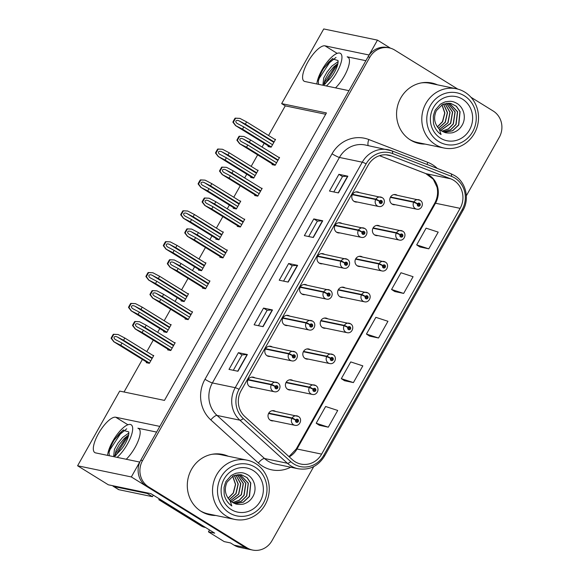 <?xml version="1.0" encoding="UTF-8"?>
<svg xmlns="http://www.w3.org/2000/svg" width="579" height="579" viewBox="0 0 579 579"><rect width="100%" height="100%" fill="white"/><g stroke="black" fill="none" stroke-linecap="round" stroke-linejoin="round"><path stroke-width="0.87" d="M156.605 432.086L137.896 428.199A20.605 6.926 121.8 0 1 138.692 428.511A20.605 6.926 121.8 0 1 135.008 447.524A20.605 6.926 121.8 0 1 126.251 459.263M335.523 87.87A20.605 6.926 -58.2 0 0 344.281 76.131A20.605 6.926 -58.2 0 0 347.965 57.118A20.605 6.926 -58.2 0 0 347.168 56.807L348.594 57.69M307.065 285.194A5.153 4.813 101.7 0 0 299.958 287.792A5.153 4.813 101.7 0 0 305.097 294.653M289.666 316.069A5.153 4.813 101.7 0 0 282.559 318.667A5.153 4.813 101.7 0 0 287.698 325.528M324.457 254.319A5.153 4.813 101.7 0 0 317.357 256.917A5.153 4.813 101.7 0 0 322.496 263.778M341.856 223.443A5.153 4.813 101.7 0 0 334.756 226.042A5.153 4.813 101.7 0 0 339.887 232.903M359.255 192.568A5.153 4.813 101.7 0 0 352.148 195.166A5.153 4.813 101.7 0 0 357.286 202.028M272.268 346.944A5.153 4.813 101.7 0 0 265.16 349.542A5.153 4.813 101.7 0 0 270.299 356.403M292.858 380.512A5.153 4.813 101.7 0 0 285.758 383.11A5.153 4.813 101.7 0 0 290.89 389.971M310.257 349.636A5.153 4.813 101.7 0 0 303.15 352.235A5.153 4.813 101.7 0 0 308.289 359.096M327.656 318.761A5.153 4.813 101.7 0 0 320.549 321.359A5.153 4.813 101.7 0 0 325.688 328.221M345.048 287.886A5.153 4.813 101.7 0 0 337.948 290.484A5.153 4.813 101.7 0 0 343.086 297.345M362.447 257.011A5.153 4.813 101.7 0 0 355.347 259.609A5.153 4.813 101.7 0 0 360.478 266.47M379.846 226.136A5.153 4.813 101.7 0 0 372.738 228.734A5.153 4.813 101.7 0 0 377.877 235.595M397.245 195.261A5.153 4.813 101.7 0 0 390.137 197.859A5.153 4.813 101.7 0 0 395.276 204.72M254.869 377.819A5.153 4.813 101.7 0 0 247.769 380.417A5.153 4.813 101.7 0 0 252.907 387.279M275.459 411.387A5.153 4.813 101.7 0 0 268.359 413.985A5.153 4.813 101.7 0 0 273.498 420.846M390.499 48.187L377.465 40.125L369.084 55.005L324.978 45.835A20.605 6.926 -58.2 0 0 308.39 61.092A20.605 6.926 -58.2 0 0 304.084 81.19A20.605 6.926 -58.2 0 0 304.88 81.501L348.985 90.671L159.811 426.397L115.713 417.227A20.605 6.926 -58.2 0 0 99.125 432.484A20.605 6.926 -58.2 0 0 94.818 452.583A20.605 6.926 -58.2 0 0 95.615 452.894L139.713 462.064L131.332 476.944L245.293 547.481A19.317 18.058 101.7 0 0 250.779 549.681A19.317 18.058 101.7 0 1 245.293 547.481L146.798 486.519A19.317 18.058 101.7 0 1 140.755 460.225L368.049 56.843A19.317 18.058 101.7 0 1 387.452 47.507L389.24 47.876A19.317 18.058 101.7 0 0 369.836 57.212L142.543 460.594A19.317 18.058 101.7 0 0 148.593 486.896L247.081 547.857A19.317 18.058 101.7 0 0 252.574 550.05A19.317 18.058 101.7 0 0 271.971 540.714L313.731 466.609M131.332 476.944L77.6 465.769L108.331 484.797L150.873 493.641L214.708 533.158L208.44 531.855L209.518 529.944M252.574 550.05L239.583 547.35A19.317 18.058 101.7 0 1 234.097 545.157L230.485 542.921L224.218 541.618L208.44 531.855M77.6 465.769L119.679 391.093L164.458 400.4L326.433 112.941L281.655 103.627L323.741 28.95L377.465 40.125M325.68 114.266L285.266 105.863L268.569 135.5M264.169 143.31L262.055 147.059M257.655 154.875L251.17 166.376M246.77 174.185L244.656 177.934M240.256 185.75L233.771 197.251M229.371 205.06L227.257 208.809M222.857 216.626L216.38 228.126M211.972 235.935L209.859 239.684M205.458 247.501L198.981 259.001M194.58 266.81L192.467 270.559M188.066 278.376L181.582 289.876M177.181 297.686L175.068 301.435M170.667 309.251L164.183 320.752M159.782 328.561L157.669 332.31M153.269 340.126L146.791 351.627M142.383 359.436L124.036 391.997M285.266 105.863L281.655 103.627M268.367 145.908L268.012 146.545L271.146 147.196L275.539 139.394L274.518 139.177M250.968 176.783L250.613 177.42L253.747 178.071L258.147 170.269L257.119 170.052M216.177 238.534L215.822 239.17L218.956 239.822L223.349 232.02L222.322 231.803M198.778 269.409L198.423 270.046L201.557 270.697L205.95 262.895L204.93 262.678M181.379 300.284L181.024 300.921L184.158 301.572L188.559 293.77L187.531 293.553M163.987 331.159L163.625 331.796L166.759 332.447L171.16 324.645L170.132 324.428M233.576 207.658L233.214 208.295L236.348 208.947L240.748 201.145L239.72 200.927M146.588 362.034L146.234 362.671L149.368 363.322L153.761 355.52L152.733 355.303M272.383 163.995L272.029 164.624L275.163 165.276L279.563 157.474L278.535 157.264M254.992 194.87L254.63 195.499L257.764 196.151L262.164 188.349L261.136 188.139M220.194 256.62L219.839 257.25L222.973 257.901L227.366 250.099L226.338 249.889M202.795 287.495L202.44 288.125L205.574 288.776L209.967 280.974L208.947 280.764M185.403 318.37L185.041 319L188.175 319.651L192.575 311.849L191.548 311.64M237.593 225.745L237.238 226.375L240.372 227.026L244.765 219.224L243.737 219.014M168.004 349.246L167.642 349.875L170.783 350.527L175.176 342.725L174.149 342.515M365.877 60.694L347.168 56.807M437.449 84.831A30.911 28.892 101.7 0 0 431.833 83.007A30.911 28.892 101.7 0 0 398.656 102.519A30.911 28.892 101.7 0 0 410.468 140.017A30.911 28.892 101.7 0 0 419.247 143.527A30.911 28.892 101.7 0 0 425.124 144.091M435.654 84.462A30.911 28.892 101.7 0 0 430.935 82.833M228.177 456.223A30.911 28.892 101.7 0 0 222.56 454.399A30.911 28.892 101.7 0 0 189.391 473.911A30.911 28.892 101.7 0 0 201.195 511.409A30.911 28.892 101.7 0 0 209.982 514.919A30.911 28.892 101.7 0 0 215.851 515.484M226.389 455.854A30.911 28.892 101.7 0 0 221.663 454.226M453.668 180.301A20.605 19.266 -78.3 0 1 460.124 208.346L321.635 454.124A20.605 19.266 -78.3 0 1 300.942 464.083A20.605 19.266 -78.3 0 1 292.373 459.697L244.874 416.612A20.605 19.266 -78.3 0 1 241.132 390.615L368.193 165.124A20.605 19.266 -78.3 0 1 388.885 155.158A20.605 19.266 -78.3 0 1 391.722 155.997L450.65 178.795A20.605 19.266 -78.3 0 1 453.668 180.301M454.928 178.071A23.182 21.669 101.7 0 0 451.533 176.378L392.598 153.58A23.182 21.669 101.7 0 0 366.131 163.843L239.069 389.334A23.182 21.669 101.7 0 0 243.274 418.588L290.781 461.673A23.182 21.669 101.7 0 0 323.697 455.398L462.187 209.62A23.182 21.669 101.7 0 0 454.928 178.071M319.355 425.283L328.293 427.179L337.709 410.453L325.622 406.509L316.199 423.227L319.427 425.333M344.476 380.7L353.414 382.589L362.83 365.87L350.744 361.918L341.321 378.644L344.548 380.75M419.84 246.944L428.778 248.832L438.202 232.114L426.108 228.169L416.692 244.888L419.913 246.994M394.719 291.526L403.657 293.423L413.08 276.704L400.986 272.752L391.563 289.471L394.791 291.577M369.597 336.117L378.536 338.006L387.959 321.287L375.865 317.335L366.442 334.054L369.67 336.16M466.341 195.767L499.272 137.332A19.317 18.058 101.7 0 0 493.221 111.038L470.951 97.25M457.794 89.108L394.726 50.069A19.317 18.058 101.7 0 0 389.24 47.876M237.947 371.255L228.994 369.395L238.41 352.676L247.371 354.536L237.947 371.255M313.311 237.499L304.359 235.639L313.782 218.92L322.735 220.78L313.311 237.499M338.433 192.916L329.48 191.056L338.903 174.33L347.856 176.197L338.433 192.916M263.069 326.672L254.116 324.805L263.532 308.086L272.492 309.953L263.069 326.672M288.19 282.082L279.237 280.222L288.66 263.503L297.613 265.363L288.19 282.082M288.66 263.503L292.25 265.725L297.36 265.341A5.153 0.586 29.4 0 1 297.613 265.363M263.532 308.086L267.129 310.315L272.239 309.924A5.153 0.586 29.4 0 1 272.492 309.953M338.903 174.33L342.493 176.559M333.815 191.953L342.5 176.544L347.61 176.168A5.153 0.586 29.4 0 1 347.856 176.197M313.782 218.92L317.372 221.142L322.489 220.751A5.153 0.586 29.4 0 1 322.735 220.78M238.41 352.676L242.008 354.898L247.117 354.507A5.153 0.586 29.4 0 1 247.371 354.536M378.536 338.006L366.442 334.054M403.657 293.423L391.563 289.471M428.778 248.832L416.692 244.888M353.414 382.589L341.321 378.644M328.293 427.179L316.199 423.227M283.572 281.126L292.257 265.71M308.694 236.536L317.379 221.127M258.451 325.709L267.136 310.301M233.33 370.292L242.015 354.884M209.084 514.717A30.911 28.892 101.7 0 0 214.064 515.115M418.356 143.324A30.911 28.892 101.7 0 0 423.329 143.722M172.173 348.051L143.411 330.247L136.883 326.824M137.165 326.983C135.768 326.136 135.233 325.253 135.551 324.334C136.181 323.574 137.237 323.531 138.736 324.197L144.982 327.461L146.234 325.232L139.51 321.714L134.791 321.475A3.221 1.086 -58.2 0 0 134.024 322.626L133.076 324.298A3.221 1.086 -58.2 0 0 132.519 325.499L135.204 328.915L142.152 332.476L170.921 350.281M247.971 379.933L271.327 384.789L275.09 386.497A1.607 1.505 101.7 0 0 275.633 388.625A1.607 1.505 101.7 0 0 277.703 388.031A1.607 1.505 101.7 0 0 277.203 385.838A1.607 1.505 101.7 0 0 275.163 386.374L275.915 386.888A0.644 0.601 -78.3 0 1 276.972 387.46A0.644 0.601 -78.3 0 1 276.103 387.792A0.644 0.601 -78.3 0 1 275.886 386.938L275.09 386.497M275.894 386.888A0.644 0.601 -78.3 0 1 275.814 387.315M275.163 386.374A3.221 0.413 -148.2 0 0 271.537 384.427A4.827 4.516 -78.3 0 1 277.652 382.82M248.174 379.571L271.537 384.427M169.727 350.309L135.052 328.843L169.792 350.324M175.003 343.036L146.234 325.232M173.743 345.265L144.982 327.461M143.411 330.247L142.152 332.476M139.51 321.714L135.247 321.569L132.975 325.593L132.519 325.499M135.247 321.569L134.791 321.475M132.975 325.593L135.428 328.959M150.757 360.847L121.995 343.043L115.467 339.612M115.757 339.779C114.353 338.932 113.817 338.049 114.135 337.13C114.765 336.37 115.829 336.319 117.327 336.992L123.566 340.257L124.825 338.027L118.094 334.51L113.375 334.264A3.221 1.086 -58.2 0 0 112.608 335.422L111.667 337.094A3.221 1.086 -58.2 0 0 111.103 338.295L113.795 341.711L120.736 345.272L149.505 363.076M268.562 413.5L291.917 418.356L295.681 420.065A1.607 1.505 101.7 0 0 296.224 422.192A1.607 1.505 101.7 0 0 298.294 421.599A1.607 1.505 101.7 0 0 297.794 419.406A1.607 1.505 101.7 0 0 295.753 419.941L296.506 420.455A0.644 0.601 -78.3 0 1 297.57 421.027A0.644 0.601 -78.3 0 1 296.694 421.36A0.644 0.601 -78.3 0 1 296.477 420.506L295.681 420.065M296.484 420.455A0.644 0.601 -78.3 0 1 296.405 420.882M295.753 419.941A3.221 0.413 -148.2 0 0 292.127 417.995A4.827 4.516 -78.3 0 1 298.243 416.388M268.765 413.138L292.127 417.995M148.311 363.098L113.636 341.639L148.376 363.113M153.587 355.832L124.825 338.027M152.328 358.061L123.566 340.257M121.995 343.043L120.736 345.272M118.094 334.51L113.831 334.358L111.559 338.389L111.103 338.295M113.831 334.358L113.375 334.264M111.559 338.389L114.012 341.755M189.572 317.176L160.81 299.372L154.282 295.949M154.564 296.108C153.167 295.261 152.632 294.378 152.95 293.459C153.573 292.699 154.636 292.656 156.135 293.321L162.381 296.586L163.633 294.356L156.909 290.839L152.19 290.6A3.221 1.086 -58.2 0 0 151.416 291.751L150.475 293.423A3.221 1.086 -58.2 0 0 149.918 294.624L152.603 298.04L159.551 301.601L188.313 319.405M265.37 349.057L288.726 353.914L292.489 355.622A1.607 1.505 101.7 0 0 293.025 357.75A1.607 1.505 101.7 0 0 295.102 357.156A1.607 1.505 101.7 0 0 294.595 354.963A1.607 1.505 101.7 0 0 292.561 355.499L293.314 356.013A0.644 0.601 -78.3 0 1 294.371 356.584A0.644 0.601 -78.3 0 1 293.495 356.917A0.644 0.601 -78.3 0 1 293.285 356.063L292.489 355.622M293.126 355.976L293.314 356.013A0.644 0.601 -78.3 0 1 293.213 356.44M292.561 355.499A3.221 0.413 -148.2 0 0 288.935 353.552A4.827 4.516 -78.3 0 1 295.051 351.945M265.566 348.696L288.935 353.552M187.118 319.434L152.443 297.968L187.191 319.449M192.394 312.161L163.633 294.356M191.142 314.39L162.381 296.586M160.81 299.372L159.551 301.601M156.909 290.839L152.639 290.694L150.374 294.718L149.918 294.624M152.639 290.694L152.19 290.6M150.374 294.718L152.827 298.084M206.971 286.301L178.202 268.497L171.673 265.073M171.963 265.233C170.566 264.386 170.023 263.503 170.349 262.584C170.971 261.824 172.035 261.78 173.534 262.446L179.772 265.71L181.032 263.481L174.308 259.964L169.582 259.725A3.221 1.086 -58.2 0 0 168.815 260.876L167.874 262.548A3.221 1.086 -58.2 0 0 167.317 263.749L170.002 267.165L176.95 270.726L205.711 288.53M282.769 318.182L306.125 323.039L309.888 324.747A1.607 1.505 101.7 0 0 310.424 326.874A1.607 1.505 101.7 0 0 312.501 326.281A1.607 1.505 101.7 0 0 311.994 324.088A1.607 1.505 101.7 0 0 309.953 324.624L310.706 325.137A0.644 0.601 -78.3 0 1 311.77 325.709A0.644 0.601 -78.3 0 1 310.894 326.042A0.644 0.601 -78.3 0 1 310.684 325.188L309.888 324.747M310.684 325.137A0.644 0.601 -78.3 0 1 310.612 325.564M309.953 324.624A3.221 0.413 -148.2 0 0 306.327 322.677A4.827 4.516 -78.3 0 1 312.443 321.07M282.965 317.82L306.327 322.677M204.517 288.559L169.842 267.093L204.582 288.574M209.793 281.285L181.032 263.481M208.541 283.515L179.772 265.71M178.202 268.497L176.95 270.726M174.308 259.964L170.038 259.819L167.765 263.843L167.317 263.749M170.038 259.819L169.582 259.725M167.765 263.843L170.226 267.209M224.363 255.426L195.601 237.622L189.072 234.198M189.362 234.357C187.965 233.511 187.422 232.628 187.741 231.709C188.37 230.949 189.434 230.905 190.932 231.571L197.171 234.835L198.431 232.606L191.707 229.089L186.981 228.85A3.221 1.086 -58.2 0 0 186.214 230.001L185.273 231.672A3.221 1.086 -58.2 0 0 184.715 232.874L187.401 236.29L194.349 239.851L223.11 257.655M300.168 287.307L323.523 292.163L327.287 293.871A1.607 1.505 101.7 0 0 327.823 295.999A1.607 1.505 101.7 0 0 329.892 295.406A1.607 1.505 101.7 0 0 329.393 293.213A1.607 1.505 101.7 0 0 327.352 293.748L328.105 294.262A0.644 0.601 -78.3 0 1 329.169 294.834A0.644 0.601 -78.3 0 1 328.293 295.167A0.644 0.601 -78.3 0 1 328.076 294.313L327.287 293.871M328.083 294.262A0.644 0.601 -78.3 0 1 328.003 294.689M327.352 293.748A3.221 0.413 -148.2 0 0 323.726 291.802A4.827 4.516 -78.3 0 1 329.842 290.195M300.363 286.945L323.726 291.802M221.916 257.684L187.241 236.218L221.981 257.698M227.192 250.41L198.431 232.606M225.933 252.639L197.171 234.835M195.601 237.622L194.349 239.851M191.707 229.089L187.437 228.944L185.164 232.968L184.715 232.874M187.437 228.944L186.981 228.85M185.164 232.968L187.625 236.333M168.156 329.972L139.394 312.168L132.866 308.737M133.148 308.904C131.751 308.057 131.216 307.174 131.534 306.255C132.164 305.495 133.221 305.444 134.719 306.117L140.965 309.381L142.217 307.152L135.493 303.635L130.774 303.389A3.221 1.086 -58.2 0 0 130 304.547L129.059 306.219A3.221 1.086 -58.2 0 0 128.502 307.42L131.187 310.836L138.135 314.397L166.897 332.201M285.961 382.625L309.316 387.481L313.08 389.189A1.607 1.505 101.7 0 0 313.615 391.317A1.607 1.505 101.7 0 0 315.693 390.724A1.607 1.505 101.7 0 0 315.186 388.531A1.607 1.505 101.7 0 0 313.152 389.066L313.905 389.58A0.644 0.601 -78.3 0 1 314.962 390.152A0.644 0.601 -78.3 0 1 314.093 390.485A0.644 0.601 -78.3 0 1 313.876 389.631L313.08 389.189M313.717 389.544L313.905 389.58A0.644 0.601 -78.3 0 1 313.804 390.007M313.152 389.066A3.221 0.413 -148.2 0 0 309.526 387.119A4.827 4.516 -78.3 0 1 315.642 385.513M286.156 382.263L309.526 387.119M165.703 332.223L131.035 310.764L165.775 332.237M170.986 324.957L142.217 307.152M169.727 327.186L140.965 309.381M139.394 312.168L138.135 314.397M135.493 303.635L131.223 303.483L128.958 307.514L128.502 307.42M131.223 303.483L130.774 303.389M128.958 307.514L131.411 310.88M185.555 299.097L156.793 281.293L150.265 277.862M150.547 278.029C149.15 277.182 148.615 276.299 148.933 275.38C149.556 274.62 150.62 274.569 152.118 275.242L158.357 278.506L159.616 276.277L152.892 272.76L148.166 272.514A3.221 1.086 -58.2 0 0 147.399 273.672L146.458 275.343A3.221 1.086 -58.2 0 0 145.901 276.545L148.586 279.961L155.534 283.522L184.296 301.326M303.36 351.75L326.715 356.606L330.479 358.314A1.607 1.505 101.7 0 0 331.014 360.442A1.607 1.505 101.7 0 0 333.091 359.849A1.607 1.505 101.7 0 0 332.585 357.656A1.607 1.505 101.7 0 0 330.544 358.191L331.297 358.705A0.644 0.601 -78.3 0 1 332.36 359.277A0.644 0.601 -78.3 0 1 331.485 359.61A0.644 0.601 -78.3 0 1 331.275 358.756L330.479 358.314M331.275 358.705A0.644 0.601 -78.3 0 1 331.202 359.132M330.544 358.191A3.221 0.413 -148.2 0 0 326.918 356.244A4.827 4.516 -78.3 0 1 333.034 354.637M303.555 351.388L326.918 356.244M183.102 301.348L148.427 279.889L183.174 301.362M188.378 294.081L159.616 276.277M187.126 296.31L158.357 278.506M156.793 281.293L155.534 283.522M152.892 272.76L148.622 272.608L146.357 276.639L145.901 276.545M148.622 272.608L148.166 272.514M146.357 276.639L148.81 280.004M202.954 268.222L174.185 250.417L167.657 246.987M167.946 247.153C166.549 246.307 166.007 245.424 166.332 244.504C166.955 243.745 168.019 243.694 169.517 244.367L175.755 247.631L177.015 245.402L170.291 241.884L165.565 241.638A3.221 1.086 -58.2 0 0 164.798 242.796L163.857 244.468A3.221 1.086 -58.2 0 0 163.3 245.67L165.985 249.086L172.933 252.647L201.695 270.451M320.759 320.875L344.114 325.731L347.878 327.439A1.607 1.505 101.7 0 0 348.413 329.567A1.607 1.505 101.7 0 0 350.49 328.973A1.607 1.505 101.7 0 0 349.984 326.78A1.607 1.505 101.7 0 0 347.943 327.316L348.696 327.83A0.644 0.601 -78.3 0 1 349.759 328.402A0.644 0.601 -78.3 0 1 348.884 328.734A0.644 0.601 -78.3 0 1 348.667 327.88L347.878 327.439M348.674 327.83A0.644 0.601 -78.3 0 1 348.594 328.257M347.943 327.316A3.221 0.413 -148.2 0 0 344.317 325.369A4.827 4.516 -78.3 0 1 350.433 323.762M320.954 320.513L344.317 325.369M200.5 270.48L165.826 249.013L200.566 270.487M205.777 263.206L177.015 245.402M204.525 265.435L175.755 247.631M174.185 250.417L172.933 252.647M170.291 241.884L166.021 241.732L163.748 245.764L163.3 245.67M166.021 241.732L165.565 241.638M163.748 245.764L166.209 249.129M220.346 237.347L191.584 219.542L185.056 216.112M185.345 216.278C183.941 215.431 183.405 214.548 183.724 213.629C184.354 212.869 185.418 212.819 186.916 213.492L193.154 216.756L194.414 214.527L187.69 211.009L182.964 210.763A3.221 1.086 -58.2 0 0 182.197 211.921L181.256 213.593A3.221 1.086 -58.2 0 0 180.691 214.795L183.384 218.211L190.332 221.771L219.094 239.576M338.15 289.999L361.506 294.856L365.269 296.564A1.607 1.505 101.7 0 0 365.812 298.692A1.607 1.505 101.7 0 0 367.882 298.098A1.607 1.505 101.7 0 0 367.383 295.905A1.607 1.505 101.7 0 0 365.342 296.441L366.094 296.955A0.644 0.601 -78.3 0 1 367.158 297.526A0.644 0.601 -78.3 0 1 366.283 297.859A0.644 0.601 -78.3 0 1 366.066 297.005L365.269 296.564M366.073 296.955A0.644 0.601 -78.3 0 1 365.993 297.382M365.342 296.441A3.221 0.413 -148.2 0 0 361.716 294.494A4.827 4.516 -78.3 0 1 367.831 292.887M338.353 289.638L361.716 294.494M217.899 239.605L183.225 218.138L217.965 239.612M223.176 232.331L194.414 214.527M221.916 234.56L193.154 216.756M191.584 219.542L190.332 221.771M187.69 211.009L183.42 210.857L181.147 214.889L180.691 214.795M183.42 210.857L182.964 210.763M181.147 214.889L183.601 218.254M326.39 85.974A20.989 7.057 -58.2 0 0 336.674 72.744A20.989 7.057 -58.2 0 0 340.423 53.377A20.989 7.057 -58.2 0 0 322.076 69.712A20.989 7.057 -58.2 0 0 316.858 83.991M337.861 63.712L335.306 66.165L324.957 81.914L324.074 84.454L324.095 83.007L325.318 79.012L328.734 72.911L333.511 67.092L337.89 63.545M324.906 84.107L322.981 84.382L323.683 77.999L327.099 71.897L331.876 66.078L338.093 61.649M324.247 84.592L330.71 77.818A14.555 4.893 -58.2 0 0 334.438 72.281A14.555 4.893 -58.2 0 0 337.998 60.491L332.201 58.848L323.48 68.648L328.756 62.112L332.773 58.472M318.559 84.346L318.32 80.995C319.094 77.275 320.817 73.157 323.48 68.648M318.32 80.995L319.224 78.368L329.574 62.619L336.015 57.393M325.253 83.832L336.124 66.672L337.463 65.326M117.124 457.367A20.989 7.057 -58.2 0 0 127.402 444.136A20.989 7.057 -58.2 0 0 131.151 424.769A20.989 7.057 -58.2 0 0 112.811 441.104A20.989 7.057 -58.2 0 0 107.585 455.384M114.808 455.861L116.053 450.404L119.469 444.303L124.239 438.484L128.618 434.945M115.641 455.499L113.716 455.774L114.418 449.391L117.834 443.29L122.603 437.471L128.82 433.041M114.975 455.984L121.445 449.21A14.555 4.893 -58.2 0 0 125.165 443.673A14.555 4.893 -58.2 0 0 128.726 431.883L122.929 430.248L114.208 440.04L119.484 433.505L123.501 429.864M109.293 455.738L109.047 452.387C109.822 448.667 111.544 444.549 114.208 440.04M112.724 485.709A12.876 4.328 -58.2 0 0 113.289 486.324A12.876 4.328 -58.2 0 0 113.788 486.519L147.276 493.482A12.876 4.328 121.8 0 1 147.58 492.953M153.334 495.161A12.876 4.328 -58.2 0 0 152.436 496.673L147.276 493.482M113.289 486.324L118.449 489.516A12.876 4.328 -58.2 0 0 118.941 489.711L152.436 496.673M205.198 527.266A12.876 12.036 -78.3 0 1 203.323 526.333L161.034 500.162A12.876 12.036 101.7 0 0 161.143 499.995M203.323 526.333L201.087 525.87A12.876 12.036 101.7 0 0 204.742 527.331L205.581 527.505M161.034 500.162L158.798 499.691A12.876 12.036 101.7 0 0 159.312 498.866M201.087 525.87L158.798 499.691M109.047 452.387L109.959 449.767L120.302 434.011L126.743 428.786M115.981 455.224L126.852 438.064L128.191 436.718M114.801 455.847L115.684 453.314L126.034 437.558L128.589 435.104M442.03 104.77L444.896 112.97L442.638 121.699L437.42 126.953M441.922 104.835L444.715 112.992L442.457 121.662L437.348 126.852M443.586 104.032L447.516 112.615L445.323 122.256L438.527 128.335M443.478 104.068L447.343 112.637L445.142 122.22L438.455 128.256M439.685 129.486L448.008 122.813L450.1 112.34L445.085 103.532M439.606 129.414L447.835 122.777L449.926 112.355L444.983 103.561M440.865 130.434L450.701 123.37L452.648 112.116L446.554 103.243M446.452 103.257L452.474 112.131L450.52 123.334L440.778 130.376M442.081 131.209L448.537 128.958L453.386 123.935L455.152 111.935L447.972 103.127M447.878 103.127L454.985 111.942L453.205 123.892L448.399 128.893L441.994 131.165M443.311 131.817L450.585 129.899L456.071 124.485L457.634 111.776L449.362 103.171M443.232 131.788L450.455 129.834L455.89 124.456L457.461 111.783L449.253 103.163M444.534 132.294L452.619 130.818L458.756 125.05L460.081 111.646L456.382 106.225L450.723 103.38L442.537 104.502L436.378 110.647C433.287 117.501 434.264 123.66 439.295 129.117L441.06 134.545C437.044 131.715 434.503 127.901 433.439 123.095L433.309 116.075C434.489 111.74 435.278 109.569 435.669 109.554L440.033 104.604C439.982 104.162 445.816 101.419 445.692 101.788C450.382 101.093 452.416 100.775 457.497 103.742C464.213 108.287 466.638 118.514 461.673 125.94C459.748 128.979 457.12 131.1 453.798 132.294C452.568 133.228 445.584 133.344 444.223 132.171A14.808 13.845 -78.3 0 1 439.302 129.131M450.628 103.359L456.252 106.232L459.914 111.646L458.575 125.006L452.481 130.76L444.448 132.258M438.636 141.515A26.402 24.68 -78.3 0 1 430.371 105.581A26.402 24.68 -78.3 0 1 464.387 95.817A26.402 24.68 -78.3 0 1 472.652 131.751A26.402 24.68 -78.3 0 1 438.636 141.515M425.927 103.388A30.267 28.291 -78.3 0 1 456.324 88.753A30.267 28.291 -78.3 0 1 464.923 92.191A30.267 28.291 -78.3 0 1 474.404 133.387A30.267 28.291 -78.3 0 1 444.006 148.021A30.267 28.291 -78.3 0 1 435.408 144.584A30.267 28.291 -78.3 0 1 425.927 103.388M444.006 148.021L417.589 142.528A30.267 28.291 -78.3 0 1 409.556 139.43M421.309 82.898A30.267 28.291 -78.3 0 1 429.908 83.26L456.324 88.753M433.461 107.499A22.538 21.068 -78.3 0 1 462.498 99.161A22.538 21.068 -78.3 0 1 469.555 129.841A22.538 21.068 -78.3 0 1 440.518 138.171A22.538 21.068 -78.3 0 1 433.461 107.499M232.758 476.17L235.624 484.362L233.366 493.091L228.148 498.345M232.649 476.228L235.45 484.391L233.192 493.055L228.075 498.244M234.314 475.424L238.251 484.008L236.058 493.648L229.262 499.728M234.213 475.46L238.078 484.03L235.877 493.612L229.19 499.648M230.413 500.878L238.743 494.205L240.828 483.733L235.819 474.925M230.333 500.806L238.562 494.169L240.661 483.747L235.711 474.954M231.593 501.827L241.429 494.763L243.375 483.508L237.281 474.635M237.187 474.65L243.209 483.523L241.248 494.727L231.513 501.769M232.809 502.601L239.272 500.35L244.114 495.327L245.887 483.327L238.707 474.519M238.613 474.519L245.72 483.335L243.933 495.284L239.134 500.285L232.729 502.558M234.039 503.209L241.32 501.291L246.799 495.885L248.362 483.168L240.09 474.563M233.967 503.18L241.19 501.233L246.625 495.848L248.196 483.175L239.988 474.556M235.269 503.687L243.354 502.21L249.484 496.442L250.808 483.038L247.117 477.617L241.457 474.773L233.265 475.895L227.113 482.039C224.022 488.893 224.992 495.052 230.029 500.509L231.795 505.937C227.771 503.108 225.231 499.293 224.167 494.488L224.037 487.467C225.224 483.132 226.005 480.961 226.396 480.946L230.768 475.996C230.71 475.554 236.543 472.811 236.42 473.181C241.11 472.486 243.144 472.167 248.225 475.135C254.941 479.68 257.365 489.906 252.401 497.332C250.483 500.372 247.855 502.492 244.526 503.687C243.296 504.62 236.319 504.736 234.958 503.564A14.808 13.845 -78.3 0 1 230.037 500.524M241.363 474.751L246.987 477.624L250.649 483.045L249.303 496.398L243.216 502.152L235.183 503.65M229.364 512.907A26.402 24.68 -78.3 0 1 221.098 476.973A26.402 24.68 -78.3 0 1 255.115 467.21A26.402 24.68 -78.3 0 1 263.38 503.144A26.402 24.68 -78.3 0 1 229.364 512.907M216.662 474.78A30.267 28.291 -78.3 0 1 247.059 460.153A30.267 28.291 -78.3 0 1 255.657 463.584A30.267 28.291 -78.3 0 1 265.131 504.779A30.267 28.291 -78.3 0 1 234.734 519.414A30.267 28.291 -78.3 0 1 226.136 515.976A30.267 28.291 -78.3 0 1 216.662 474.78M234.734 519.414L208.317 513.92A30.267 28.291 -78.3 0 1 200.283 510.823M212.044 454.298A30.267 28.291 -78.3 0 1 220.642 454.66L247.059 460.153M224.189 478.891A22.538 21.068 -78.3 0 1 253.233 470.553A22.538 21.068 -78.3 0 1 260.289 501.233A22.538 21.068 -78.3 0 1 231.253 509.563A22.538 21.068 -78.3 0 1 224.189 478.891M241.761 224.551L213 206.746L206.471 203.323M206.754 203.482C205.357 202.636 204.821 201.753 205.14 200.833C205.769 200.073 206.826 200.03 208.324 200.696L214.57 203.96L215.822 201.731L209.099 198.213L204.38 197.975A3.221 1.086 -58.2 0 0 203.613 199.125L202.664 200.797A3.221 1.086 -58.2 0 0 202.107 201.999L204.792 205.415L211.74 208.976L240.509 226.78M317.56 256.432L340.915 261.288L344.679 262.996A1.607 1.505 101.7 0 0 345.222 265.124A1.607 1.505 101.7 0 0 347.291 264.531A1.607 1.505 101.7 0 0 346.792 262.338A1.607 1.505 101.7 0 0 344.751 262.873L345.504 263.387A0.644 0.601 -78.3 0 1 346.568 263.959A0.644 0.601 -78.3 0 1 345.692 264.292A0.644 0.601 -78.3 0 1 345.475 263.438L344.679 262.996M345.482 263.387A0.644 0.601 -78.3 0 1 345.402 263.814M344.751 262.873A3.221 0.413 -148.2 0 0 341.125 260.926A4.827 4.516 -78.3 0 1 347.241 259.32M317.762 256.07L341.125 260.926M239.315 226.809L204.64 205.342L239.38 226.823M244.591 219.535L215.822 201.731M243.332 221.764L214.57 203.96M213 206.746L211.74 208.976M209.099 198.213L204.836 198.069L202.563 202.093L202.107 201.999M204.836 198.069L204.38 197.975M202.563 202.093L205.017 205.458M259.16 193.676L230.399 175.871L223.87 172.448M224.153 172.607C222.756 171.76 222.22 170.877 222.539 169.958C223.168 169.198 224.225 169.155 225.723 169.821L231.969 173.085L233.221 170.856L226.498 167.338L221.779 167.099A3.221 1.086 -58.2 0 0 221.004 168.25L220.063 169.922A3.221 1.086 -58.2 0 0 219.506 171.123L222.191 174.54L229.139 178.1L257.901 195.905M334.959 225.557L358.314 230.413L362.078 232.121A1.607 1.505 101.7 0 0 362.613 234.249A1.607 1.505 101.7 0 0 364.69 233.655A1.607 1.505 101.7 0 0 364.184 231.462A1.607 1.505 101.7 0 0 362.15 231.998L362.903 232.512A0.644 0.601 -78.3 0 1 363.959 233.084A0.644 0.601 -78.3 0 1 363.091 233.417A0.644 0.601 -78.3 0 1 362.874 232.563L362.078 232.121M362.715 232.476L362.903 232.512A0.644 0.601 -78.3 0 1 362.801 232.939M362.15 231.998A3.221 0.413 -148.2 0 0 358.524 230.051A4.827 4.516 -78.3 0 1 364.64 228.444M335.154 225.195L358.524 230.051M256.707 195.934L222.032 174.467L256.779 195.948M261.983 188.66L233.221 170.856M260.731 190.889L231.969 173.085M230.399 175.871L229.139 178.1M226.498 167.338L222.227 167.193L219.962 171.218L219.506 171.123M222.227 167.193L221.779 167.099M219.962 171.218L222.416 174.583M276.559 162.8L247.79 144.996L241.262 141.573M241.552 141.732C240.155 140.885 239.612 140.002 239.938 139.083C240.56 138.323 241.624 138.28 243.122 138.946L249.361 142.21L250.62 139.98L243.897 136.463L239.17 136.224A3.221 1.086 -58.2 0 0 238.403 137.375L237.462 139.047A3.221 1.086 -58.2 0 0 236.905 140.248L239.59 143.664L246.538 147.225L275.3 165.029M352.358 194.682L375.713 199.538L379.477 201.246A1.607 1.505 101.7 0 0 380.012 203.374A1.607 1.505 101.7 0 0 382.089 202.78A1.607 1.505 101.7 0 0 381.583 200.587A1.607 1.505 101.7 0 0 379.542 201.123L380.294 201.637A0.644 0.601 -78.3 0 1 381.358 202.209A0.644 0.601 -78.3 0 1 380.483 202.541A0.644 0.601 -78.3 0 1 380.273 201.687L379.477 201.246M380.273 201.637A0.644 0.601 -78.3 0 1 380.2 202.064M379.542 201.123A3.221 0.413 -148.2 0 0 375.916 199.176A4.827 4.516 -78.3 0 1 382.031 197.569M352.553 194.32L375.916 199.176M274.106 165.058L239.431 143.592L274.178 165.073M279.382 157.785L250.62 139.98M278.13 160.014L249.361 142.21M247.79 144.996L246.538 147.225M243.897 136.463L239.626 136.318L237.361 140.342L236.905 140.248M239.626 136.318L239.17 136.224M237.361 140.342L239.815 143.708M237.745 206.471L208.983 188.667L202.455 185.237M202.737 185.403C201.34 184.556 200.804 183.673 201.123 182.754C201.753 181.994 202.809 181.944 204.307 182.617L210.553 185.881L211.805 183.652L205.082 180.134L200.363 179.888A3.221 1.086 -58.2 0 0 199.596 181.046L198.648 182.718A3.221 1.086 -58.2 0 0 198.09 183.919L200.775 187.335L207.723 190.896L236.493 208.701M355.549 259.124L378.905 263.981L382.668 265.689A1.607 1.505 101.7 0 0 383.204 267.816A1.607 1.505 101.7 0 0 385.281 267.223A1.607 1.505 101.7 0 0 384.774 265.03A1.607 1.505 101.7 0 0 382.741 265.566L383.493 266.079A0.644 0.601 -78.3 0 1 384.55 266.651A0.644 0.601 -78.3 0 1 383.682 266.984A0.644 0.601 -78.3 0 1 383.464 266.13L382.668 265.689M383.305 266.043L383.493 266.079A0.644 0.601 -78.3 0 1 383.392 266.506M382.741 265.566A3.221 0.413 -148.2 0 0 379.115 263.619A4.827 4.516 -78.3 0 1 385.23 262.012M355.745 258.762L379.115 263.619M235.291 208.729L200.624 187.263L235.363 208.737M240.574 201.456L211.805 183.652M239.315 203.685L210.553 185.881M208.983 188.667L207.723 190.896M205.082 180.134L200.812 179.982L198.546 184.013L198.09 183.919M200.812 179.982L200.363 179.888M198.546 184.013L201 187.379M255.144 175.596L226.382 157.792L219.854 154.361M220.136 154.528C218.739 153.681 218.203 152.798 218.522 151.879C219.144 151.119 220.208 151.076 221.706 151.741L227.952 155.006L229.204 152.776L222.481 149.259L217.755 149.013A3.221 1.086 -58.2 0 0 216.987 150.171L216.047 151.843A3.221 1.086 -58.2 0 0 215.489 153.044L218.174 156.46L225.122 160.021L253.884 177.825M372.948 228.249L396.304 233.105L400.067 234.813A1.607 1.505 101.7 0 0 400.603 236.941A1.607 1.505 101.7 0 0 402.68 236.348A1.607 1.505 101.7 0 0 402.173 234.155A1.607 1.505 101.7 0 0 400.132 234.69L400.885 235.204A0.644 0.601 -78.3 0 1 401.949 235.776A0.644 0.601 -78.3 0 1 401.073 236.109A0.644 0.601 -78.3 0 1 400.863 235.255L400.067 234.813M400.863 235.204A0.644 0.601 -78.3 0 1 400.791 235.631M400.132 234.69A3.221 0.413 -148.2 0 0 396.506 232.744A4.827 4.516 -78.3 0 1 402.622 231.137M373.144 227.887L396.506 232.744M252.69 177.854L218.015 156.388L252.762 177.862M257.966 170.581L229.204 152.776M256.714 172.81L227.952 155.006M226.382 157.792L225.122 160.021M222.481 149.259L218.211 149.107L215.945 153.138L215.489 153.044M218.211 149.107L217.755 149.013M215.945 153.138L218.399 156.504M272.543 144.721L243.773 126.917L237.245 123.486M237.535 123.653C236.138 122.806 235.595 121.923 235.921 121.004C236.543 120.244 237.607 120.2 239.105 120.866L245.344 124.13L246.603 121.901L239.88 118.384L235.154 118.138A3.221 1.086 -58.2 0 0 234.386 119.296L233.446 120.968A3.221 1.086 -58.2 0 0 232.888 122.169L235.573 125.585L242.521 129.146L271.283 146.95M390.347 197.374L413.703 202.23L417.466 203.938A1.607 1.505 101.7 0 0 418.002 206.066A1.607 1.505 101.7 0 0 420.079 205.473A1.607 1.505 101.7 0 0 419.572 203.28A1.607 1.505 101.7 0 0 417.531 203.815L418.284 204.329A0.644 0.601 -78.3 0 1 419.348 204.901A0.644 0.601 -78.3 0 1 418.472 205.234A0.644 0.601 -78.3 0 1 418.255 204.38L417.466 203.938M418.262 204.329A0.644 0.601 -78.3 0 1 418.183 204.756M417.531 203.815A3.221 0.413 -148.2 0 0 413.905 201.868A4.827 4.516 -78.3 0 1 420.021 200.262M390.543 197.012L413.905 201.868M270.089 146.979L235.414 125.513L270.154 146.986M275.365 139.705L246.603 121.901M274.113 141.935L245.344 124.13M243.773 126.917L242.521 129.146M239.88 118.384L235.61 118.232L233.337 122.263L232.888 122.169M235.61 118.232L235.154 118.138M233.337 122.263L235.798 125.629M337.152 53.362L324.978 45.835M234.097 545.157L247.081 547.857M127.879 424.754L115.713 417.227M137.896 428.199L139.329 429.082M460.124 208.346L435.495 203.222A20.605 19.266 101.7 0 0 429.046 175.176A20.605 19.266 101.7 0 0 426.028 173.671L379.527 155.686M290.709 467.217A32.2 30.101 -78.3 0 1 262.569 466.189A32.2 30.101 -78.3 0 1 258.328 462.99L210.828 419.913A32.2 30.101 -78.3 0 1 204.988 379.281L332.042 153.79A32.2 30.101 -78.3 0 1 368.816 139.532L427.743 162.33A32.2 30.101 -78.3 0 1 437.275 168.417M290.781 461.673A6.441 2.005 132.2 0 1 287.394 463.272L264.56 458.525A25.758 24.079 101.7 0 0 267.947 461.079A25.758 24.079 101.7 0 0 275.264 464.003L298.098 468.751A25.758 24.079 -78.3 0 1 287.394 463.272L239.887 420.188A25.758 24.079 -78.3 0 1 235.219 387.684L362.273 162.192A6.441 0.738 29.4 0 1 366.131 163.843M450.621 173.591A6.441 2.258 111.1 0 1 450.744 173.628A6.441 2.258 111.1 0 1 451.533 176.378M239.069 389.334A6.441 0.738 -150.6 0 0 235.219 387.684L212.377 382.936A25.758 24.079 101.7 0 0 217.053 415.44L264.56 458.525A6.441 2.005 -47.8 0 0 258.328 462.99M243.274 418.588A6.441 2.005 132.2 0 1 239.887 420.188L217.053 415.44A6.441 2.005 -47.8 0 0 210.828 419.913M323.697 455.398A6.441 0.738 29.4 0 1 324.421 456.274L462.911 210.495C469.859 198.836 465.95 182.168 454.638 175.567L450.744 173.628L391.817 150.829L365.306 144.996A25.758 24.079 101.7 0 0 339.439 157.445L362.273 162.192A25.758 24.079 -78.3 0 1 388.147 149.744A25.758 24.079 -78.3 0 1 391.686 150.793A6.441 2.258 111.1 0 1 391.817 150.829A6.441 2.258 111.1 0 1 392.598 153.58M462.911 210.495A6.441 0.738 -150.6 0 0 462.187 209.62M369.836 57.212L368.049 56.843M142.543 460.594L140.755 460.225M148.593 486.896L146.798 486.519M332.042 153.79A6.441 0.738 29.4 0 0 339.439 157.445L212.377 382.936A6.441 0.738 29.4 0 1 204.988 379.281M368.816 139.532A6.441 2.258 -68.9 0 0 368.273 145.611M427.743 162.33A6.441 2.258 -68.9 0 0 427.114 164.487M289.247 456.86A20.605 19.266 101.7 0 0 297.013 449L435.495 203.222A11.587 1.324 29.4 0 0 434.684 203.28C437.456 198.163 438.238 192.8 437.036 187.198L433.28 179.222L425.797 173.606A11.587 4.067 -68.9 0 0 426.028 173.671L450.65 178.795M321.635 454.124L297.013 449A11.587 1.324 29.4 0 0 296.195 449.058L434.684 203.28M391.722 155.997L385.954 154.796M287.958 282.038L297.36 265.341M313.08 237.448L322.489 220.751M338.201 192.865L347.61 176.168M262.83 326.621L272.239 309.924M237.708 371.204L247.117 354.507M249.621 386.591L274.316 391.73A4.827 4.516 -78.3 0 1 271.327 384.789M173.497 345.714L138.736 324.197M270.212 420.159L294.906 425.297A4.827 4.516 -78.3 0 1 291.917 418.356M152.082 358.502L117.327 336.992M267.02 355.716L291.707 360.855A4.827 4.516 -78.3 0 1 288.726 353.914M190.889 314.838L156.135 293.321M284.419 324.841L309.106 329.979A4.827 4.516 -78.3 0 1 306.125 323.039M208.288 283.963L173.534 262.446M301.811 293.966L326.505 299.104A4.827 4.516 -78.3 0 1 323.523 292.163M225.687 253.088L190.932 231.571M287.611 389.283L312.298 394.422A4.827 4.516 -78.3 0 1 309.316 387.481M169.473 327.627L134.719 306.117M305.01 358.408L329.697 363.547A4.827 4.516 -78.3 0 1 326.715 356.606M186.872 296.752L152.118 275.242M322.409 327.533L347.096 332.672A4.827 4.516 -78.3 0 1 344.114 325.731M204.271 265.877L169.517 244.367M339.801 296.658L364.495 301.797A4.827 4.516 -78.3 0 1 361.506 294.856M221.67 235.002L186.916 213.492M118.941 489.711L113.788 486.519M319.21 263.09L343.904 268.229A4.827 4.516 -78.3 0 1 340.915 261.288M243.086 222.213L208.324 200.696M336.609 232.215L361.296 237.354A4.827 4.516 -78.3 0 1 358.314 230.413M260.478 191.338L225.723 169.821M354.008 201.347L378.695 206.479A4.827 4.516 -78.3 0 1 375.713 199.538M277.877 160.463L243.122 138.946M357.2 265.783L381.887 270.921A4.827 4.516 -78.3 0 1 378.905 263.981M239.069 204.126L204.307 182.617M374.599 234.908L399.286 240.046A4.827 4.516 -78.3 0 1 396.304 233.105M256.461 173.251L221.706 151.741M391.997 204.032L416.685 209.171A4.827 4.516 -78.3 0 1 413.703 202.23M273.86 142.376L239.105 120.866M298.098 468.751C309.331 470.43 318.11 466.269 324.421 456.274M425.797 173.606L379.498 155.693M288.986 456.621L296.195 449.058M274.316 391.73C279.317 393.011 282.277 385.339 277.775 382.871L251.59 377.139M294.906 425.297C299.908 426.578 302.868 418.906 298.366 416.439L272.181 410.706M291.707 360.855C296.716 362.136 299.669 354.471 295.174 351.996L268.989 346.264M309.106 329.979C314.115 331.26 317.068 323.596 312.573 321.121L286.381 315.389M326.505 299.104C331.514 300.385 334.467 292.721 329.965 290.245L303.78 284.513M312.298 394.422C317.306 395.703 320.259 388.031 315.765 385.563L289.58 379.831M329.697 363.547C334.705 364.828 337.658 357.156 333.164 354.688L306.971 348.956M347.096 332.672C352.104 333.953 355.057 326.281 350.556 323.813L324.37 318.081M364.495 301.797C369.496 303.078 372.456 295.406 367.954 292.938L341.769 287.206M343.904 268.229C348.905 269.51 351.866 261.846 347.364 259.37L321.179 253.638M361.296 237.354C366.304 238.635 369.257 230.97 364.763 228.495L338.577 222.763M378.695 206.479C383.703 207.76 386.656 200.095 382.162 197.62L355.969 191.888M381.887 270.921C386.895 272.202 389.848 264.531 385.353 262.063L359.168 256.331M399.286 240.046C404.294 241.327 407.247 233.655 402.752 231.187L376.567 225.455M416.685 209.171C421.693 210.452 424.646 202.78 420.144 200.312L393.959 194.58"/></g></svg>
